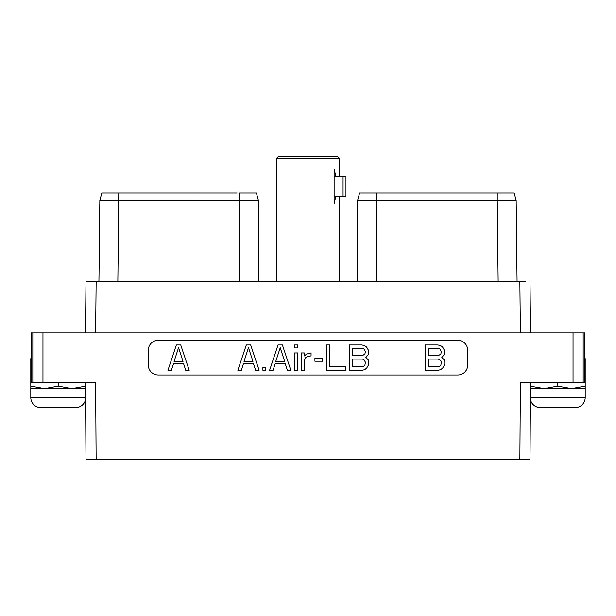 <?xml version="1.0" encoding="UTF-8"?>
<svg xmlns="http://www.w3.org/2000/svg" width="616" height="616" viewBox="0 0 616 616"><rect width="100%" height="100%" fill="white"/><g stroke="black" fill="none" stroke-linecap="round" stroke-linejoin="round"><path stroke-width="0.92" d="M520.366 332.902L519.865 281.45L525.417 281.45M519.865 281.45L96.135 281.45L95.634 332.902M85.994 281.45L85.493 332.902L85.994 281.45L96.135 281.45M530.507 332.902L530.006 281.45M584.322 358.774L584.322 382.744L573.034 382.744L573.034 332.902L584.753 332.902L584.753 358.62M573.034 332.902L42.966 332.902L42.966 382.744L95.634 382.744L96.127 459.659L519.873 459.659L520.366 382.744L573.034 382.744M31.247 358.62L31.247 332.902L42.966 332.902M158.166 340.294A9.841 9.841 0 0 0 148.325 350.127L148.325 365.111A9.841 9.841 0 0 0 158.166 374.952L457.834 374.952A9.841 9.841 0 0 0 467.675 365.111L467.675 350.127A9.841 9.841 0 0 0 457.834 340.294L158.166 340.294M530.26 386.132L543.997 388.588L557.726 386.132L557.726 382.744M584.322 360.784L585.2 361.076L585.2 358.62L584.592 358.774M557.726 386.132L571.463 388.588L585.2 386.132L585.2 361.076M85.601 399.253A9.987 9.987 90 0 1 75.753 407.569L40.787 407.569A9.987 9.987 -90 0 1 30.8 397.582L30.8 358.62L31.678 358.774L31.678 382.744L42.966 382.744M45.992 407.569L70.555 407.569L45.992 407.569M85.739 386.132L72.003 388.588L44.537 388.588L58.274 386.132L72.003 388.588L85.532 388.588M30.8 388.588L44.537 388.588L30.8 386.132M58.274 386.132L58.274 382.744M30.8 361.076L31.678 360.784M96.127 459.659L85.994 459.659L85.493 382.744L85.994 459.659L90.583 459.659M530.507 382.744L530.006 459.659L519.873 459.659M239.478 281.45L239.478 193.047L256.418 193.047L258.404 200.47L99.838 200.446L101.832 193.047L237.137 193.047M107.846 200.462L107.176 200.454M105.867 200.454L105.405 200.454M100.901 200.454L100.061 200.446M257.819 200.47L252.822 200.47M98.93 281.45L99.846 200.446L98.93 281.45M258.404 281.45L258.404 200.47L256.418 193.047M358.758 196.127L359.582 193.047L514.168 193.047L516.154 200.446L517.07 281.45L516.154 200.439L497.228 200.462L498.144 281.45M508.762 193.047L486.586 193.047L508.762 193.047M363.178 200.47L358.004 200.47M357.619 200.47L497.228 200.462L497.228 193.047L504.165 193.047M359.582 193.047L357.596 200.47L357.596 281.45L357.596 200.47L359.582 193.047M530.468 388.588L585.2 388.588L585.2 397.582L530.414 397.582M530.399 399.253A9.987 9.987 -90 0 0 540.247 407.569L575.213 407.569A9.987 9.987 90 0 0 585.2 397.582M585.2 386.132L585.2 388.588M180.742 344.983L176.369 344.983L167.945 370.255L171.379 370.255L173.466 363.879L183.653 363.879L185.732 370.255L189.174 370.255L180.742 344.983M178.555 347.74L183.029 361.453L174.082 361.453L178.555 347.74M441.834 357.357L444.236 354.77L444.775 350.958L442.65 347.155L440.525 345.53L437.876 344.983L425.225 344.983L425.225 370.255L437.876 370.255L440.525 369.715L442.65 368.091L444.775 364.287L444.775 361.584L444.236 359.944L441.834 357.357M428.644 348.471L438.353 348.471L439.855 348.987L441.349 351.536L440.848 354.085L438.353 355.609L428.644 355.609L428.644 348.471M441.349 362.162L440.848 365.25L439.855 366.258L438.353 366.766L428.644 366.766L428.644 359.097L438.353 359.097L440.848 360.622L441.349 362.162M250.674 344.983L246.292 344.983L237.868 370.255L241.303 370.255L243.389 363.879L253.576 363.879L255.655 370.255L259.097 370.255L250.674 344.983M248.479 347.74L252.96 361.453L244.005 361.453L248.479 347.74M265.796 370.255L265.796 367.298L262.901 367.298L262.901 370.255L265.796 370.255M282.405 344.983L278.032 344.983L269.608 370.255L273.042 370.255L275.121 363.879L285.308 363.879L287.395 370.255L290.829 370.255L282.405 344.983M280.218 347.74L284.692 361.453L275.745 361.453L280.218 347.74M297.536 370.255L297.536 352.953L294.633 352.953L294.633 370.255L297.536 370.255M297.536 347.94L297.536 344.983L294.633 344.983L294.633 347.94L297.536 347.94M304.296 370.255L304.296 359.528L305.813 357.473L307.838 356.433L311.065 355.886L311.065 352.922L306.683 354.031L304.296 355.925L304.296 352.953L301.401 352.953L301.401 370.255L304.296 370.255M322.507 361.222L322.507 358.266L314.922 358.266L314.922 361.222L322.507 361.222M326.372 344.983L326.372 370.255L345.399 370.255L345.399 366.766L329.791 366.766L329.791 344.983L326.372 344.983M365.873 357.357L368.276 354.77L368.815 350.958L366.689 347.155L364.564 345.53L361.915 344.983L349.264 344.983L349.264 370.255L361.915 370.255L364.564 369.715L366.689 368.091L368.815 364.287L368.815 361.584L368.276 359.944L365.873 357.357M352.683 348.471L362.393 348.471L363.902 348.987L365.396 351.536L364.888 354.085L362.393 355.609L352.683 355.609L352.683 348.471M365.396 362.162L364.888 365.25L363.902 366.258L362.393 366.766L352.683 366.766L352.683 359.097L362.393 359.097L363.902 359.613L365.396 362.162M339.462 196.296L339.462 281.289L276.368 281.45M276.538 158.428L278.617 156.341L337.383 156.341L339.462 158.428L276.538 158.428L276.538 281.289M335.905 196.15L343.066 196.296L343.066 176.315L335.905 176.469L334.118 169.277L334.118 203.334L335.905 196.15L334.118 196.15M343.066 196.296L345.961 196.296L345.961 176.315L343.066 176.315M583.175 382.744L583.175 332.902M32.825 332.902L32.825 382.744M85.586 397.582L30.8 397.582M118.773 193.047L117.856 281.45M376.522 193.047L376.522 281.45M514.168 193.047L516.154 200.446L514.168 193.047M334.118 176.469L335.905 176.469M101.832 193.047L99.846 200.439M108.547 193.047L107.577 193.047M239.478 193.047L241.803 193.047M246.408 193.047L248.918 193.047M252.96 193.047L253.73 193.047M247.617 193.047L250.435 193.047M253.145 193.047L254.701 193.047M109.309 193.047L107.661 193.047M490.421 193.047L495.541 193.047M500.1 193.047L503.888 193.047M374.182 193.047L365.565 193.047M362.855 193.047L361.299 193.047M369.623 193.047L367.406 193.047M363.04 193.047L362.277 193.047M490.86 193.047L495.949 193.047M507.453 193.047L508.423 193.047M339.462 158.428L339.462 176.315"/></g></svg>
